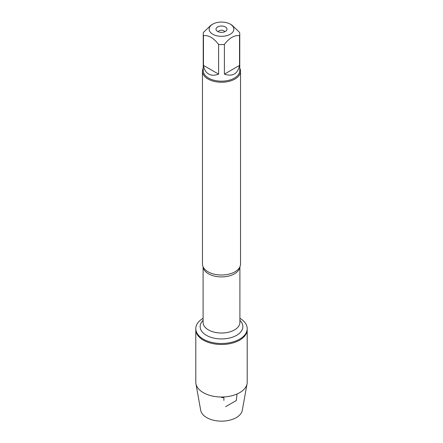 <?xml version="1.0" encoding="UTF-8"?>
<svg xmlns="http://www.w3.org/2000/svg" width="443" height="443" viewBox="0 0 443 443"><rect width="100%" height="100%" fill="white"/><g stroke="black" fill="none" stroke-linecap="round" stroke-linejoin="round"><path stroke-width="0.66" d="M239.901 318.284A25.7 14.84 180 0 1 247.2 328.645A25.7 14.84 180 0 1 221.5 343.486A25.7 14.84 180 0 1 195.8 328.645A25.7 14.84 180 0 1 203.099 318.284M247.2 328.645L247.2 382.171A25.7 14.84 180 0 1 247.067 383.693A25.7 14.84 180 0 1 230.1 396.153A25.7 14.84 180 0 1 203.326 392.659A25.7 14.84 180 0 1 195.933 383.693A25.7 14.84 180 0 1 195.8 382.171L195.8 329.642A25.7 14.84 0 0 0 221.5 344.482A25.7 14.84 0 0 0 247.2 329.642A25.7 14.84 180 0 1 231.335 343.353A25.7 14.84 180 0 1 203.326 340.135A25.7 14.84 180 0 1 195.8 329.642L195.8 328.645M202.468 71.251L202.468 264.028A19.032 10.986 0 0 0 203.619 267.788A19.032 10.986 0 0 0 208.044 271.797A19.032 10.986 0 0 0 239.381 267.788A19.032 10.986 0 0 0 240.532 264.028L240.532 71.251A19.032 10.986 180 0 1 221.5 82.243A19.032 10.986 180 0 1 202.468 71.251A19.032 10.986 180 0 1 203.226 68.178M239.774 68.178A19.032 10.986 180 0 1 240.532 71.251M225.387 26.945A5.499 3.173 180 0 1 226.517 30.484A5.499 3.173 180 0 1 221.5 32.367A5.499 3.173 180 0 1 216.483 30.484A5.499 3.173 180 0 1 218.382 26.574A5.499 3.173 180 0 1 225.387 26.945M212.767 34.233A12.349 7.132 0 0 0 230.233 34.233A12.349 7.132 0 0 0 230.233 24.149A12.349 7.132 0 0 0 223.455 22.15A12.349 7.132 0 0 0 212.767 24.149A12.349 7.132 0 0 0 212.767 34.233M224.396 74.142C232.686 76.838 237.73 73.926 239.541 65.398L224.396 74.142L224.396 44.444C229.441 37.871 234.491 34.958 239.541 35.695A18.274 10.549 0 0 0 239.774 34.028A18.274 10.549 0 0 0 239.541 32.356L231.966 25.151L230.233 24.149M239.541 65.398L239.541 35.695M212.767 24.149L211.034 25.151L203.459 32.356A18.274 10.549 0 0 0 203.226 34.028A18.274 10.549 0 0 0 203.459 35.695C208.509 34.958 213.559 37.871 218.604 44.444A18.274 10.549 0 0 0 224.396 44.444M203.459 65.398C204.118 69.496 205.823 72.37 208.581 74.014C211.389 75.581 214.728 75.62 218.604 74.142L203.459 65.398L203.459 35.695M218.604 74.142L218.604 44.444M239.774 34.028L239.774 70.631A18.274 10.549 180 0 1 228.494 80.377A18.274 10.549 180 0 1 208.581 78.09A18.274 10.549 180 0 1 203.226 70.631L203.226 34.028M224.795 31.73A3.383 1.955 0 0 0 223.892 30.8A3.383 1.955 0 0 0 220.575 30.301A3.383 1.955 0 0 0 218.205 31.73M247.067 383.693L242.304 410.312A20.915 12.077 180 0 1 228.499 420.451A20.915 12.077 180 0 1 206.709 417.611A20.915 12.077 180 0 1 200.696 410.312L195.933 383.693M221.5 397.006L221.5 397.46L223.892 397.676L223.892 400.439M225.664 406.668L236.291 400.533L237.06 393.982M239.868 266.907A18.401 10.621 180 0 1 221.5 276.908A18.401 10.621 180 0 1 203.132 266.907M203.099 266.841L203.099 322.41A18.401 10.621 0 0 0 221.5 333.031A18.401 10.621 0 0 0 239.901 322.41L239.901 266.841M239.901 320.333A21.358 12.332 180 0 1 235.277 336.021A21.358 12.332 180 0 1 207.723 336.021A21.358 12.332 180 0 1 203.099 320.333"/></g></svg>
